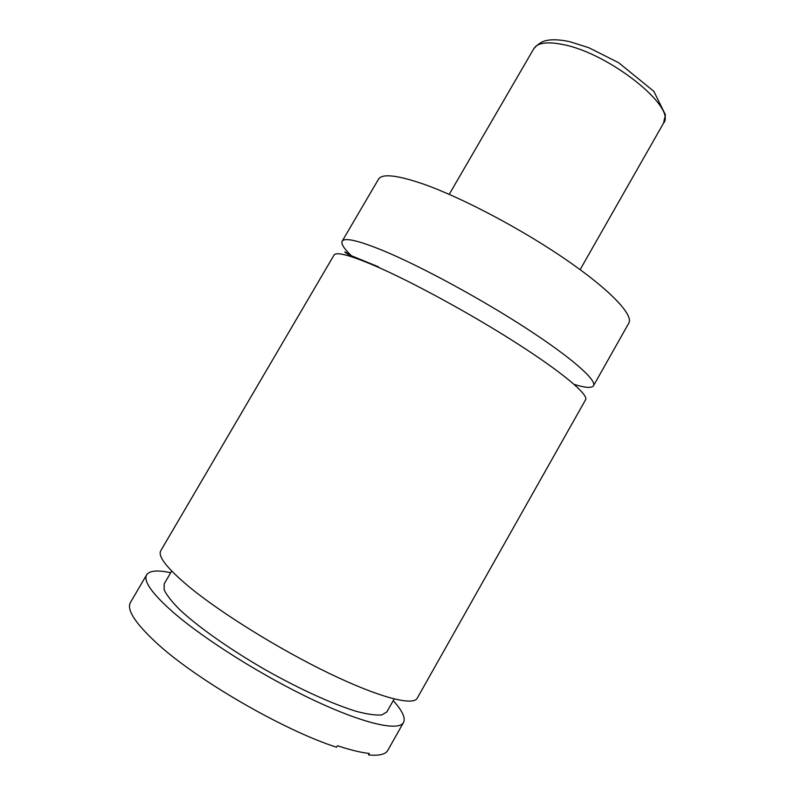 <?xml version="1.0" encoding="UTF-8"?>
<svg xmlns="http://www.w3.org/2000/svg" width="795" height="795" viewBox="0 0 795 795"><rect width="100%" height="100%" fill="white"/><g stroke="black" fill="none" stroke-linecap="round" stroke-linejoin="round"><path stroke-width="1.19" d="M574.189 384.412C585.289 387.841 591.728 388.288 593.487 385.744C596.985 380.258 571.824 357.879 526.191 328.255C480.667 298.691 421.082 266.424 383.906 250.942C358.456 240.507 344.533 237.268 342.148 241.223C340.836 244.015 344.454 249.352 353.01 257.232M375.17 265.918C349.889 255.145 336.186 251.528 334.029 255.066L160.759 550.746C157.609 556.222 166.841 568.057 188.445 586.253C220.275 612.657 279.184 649.277 329.239 673.395C379.384 697.593 413.161 706.149 417.216 698.209L585.597 399.726C588.767 394.827 563.228 373.044 517.396 343.669C471.673 314.333 412.118 281.877 375.17 265.918M393.227 700.653C402.27 710.621 405.708 717.905 403.522 722.486L387.821 750.311C385.565 754.395 379.106 755.926 368.463 754.922L369.297 753.451C360.92 752.577 350.297 749.993 337.428 745.72L336.563 747.23C283.298 730.227 194.934 678.88 155.79 642.271C134.852 622.753 126.425 609.447 130.509 602.352L146.668 574.785C149.53 570.591 157.549 569.896 170.716 572.708M593.487 385.744L628.795 323.158C633.774 315.039 610.282 289.976 565.533 259.309C520.904 228.682 461.189 197.269 422.97 183.913C396.784 174.989 381.948 173.429 378.48 179.223L342.148 241.223M394.171 698.974L386.827 711.952L381.809 714.924C375.995 715.46 367.638 714.308 356.736 711.465C333.065 704.37 298.443 688.619 263.533 668.744C228.791 648.571 197.766 626.569 179.73 609.676C171.79 601.686 166.582 595.048 164.128 589.751L164.167 583.918L171.69 571.039M403.522 722.486C398.871 731.489 364.408 724.026 313.906 700.266C263.493 676.585 204.633 639.617 173.24 612.349C151.944 593.537 143.08 581.016 146.668 574.785M563.039 44.56C547.238 41.37 537.509 42.741 533.833 48.654C540.759 40.982 545.281 40.674 549.285 40.028C555.298 39.422 562.224 40.008 570.075 41.767L588.777 47.69L618.619 62.686L653.838 91.336L665.455 114.848L663.497 123.215C677.211 107.683 609.348 53.245 563.039 44.56M351.281 256.666C346.401 252.542 344.315 251.111 345.02 252.383L348.27 254.45L378.43 266.812M533.833 48.654L449.215 194.348M663.497 123.215L580.131 269.634"/></g></svg>
